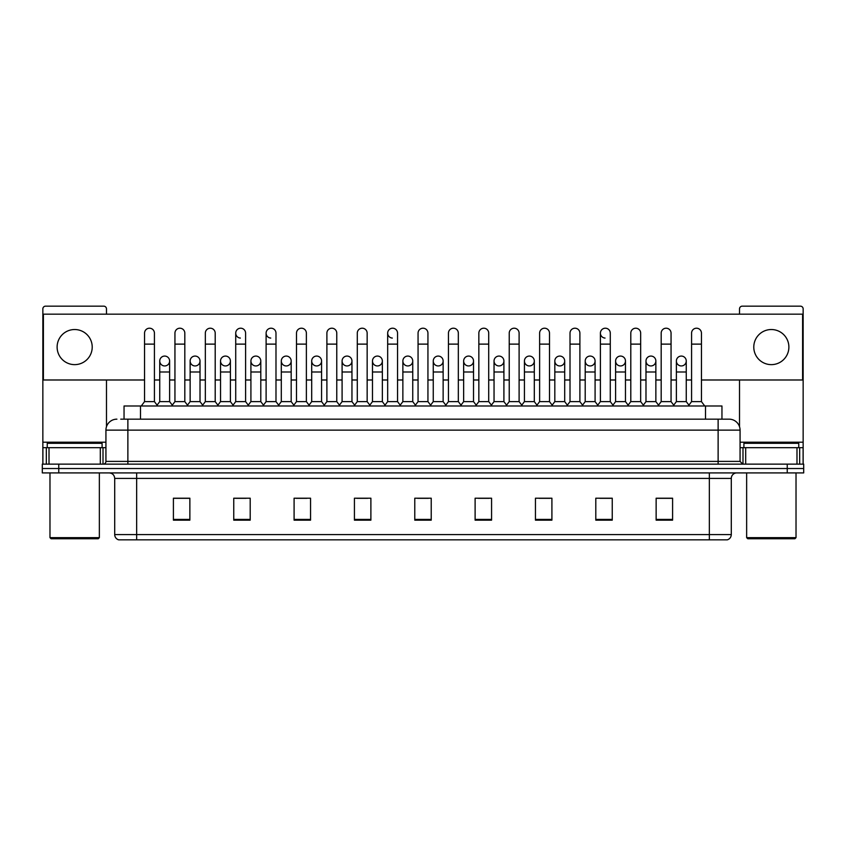 <?xml version="1.0" encoding="UTF-8"?>
<svg xmlns="http://www.w3.org/2000/svg" width="846" height="846" viewBox="0 0 846 846"><rect width="100%" height="100%" fill="white"/><g stroke="black" fill="none" stroke-linecap="round" stroke-linejoin="round"><path stroke-width="1.27" d="M124.045 419.161L124.045 405.995L721.955 405.995L721.955 419.161M709.35 539.843L709.35 534.577L731.293 534.577C731.134 537.21 729.823 538.965 727.338 539.843L118.937 539.843M731.293 534.577L731.293 478.402A5.488 5.488 0 0 1 736.771 472.914M118.662 539.843A5.488 5.488 0 0 1 114.707 534.577L114.707 478.402C114.39 475.071 112.56 473.242 109.229 472.914M58.755 464.137L803.7 464.137L803.7 468.525L42.3 468.525L42.3 472.914L58.755 472.914L58.755 468.525L42.3 468.525L42.3 464.137L58.755 464.137L58.755 468.525L803.7 468.525L803.7 472.914L58.755 472.914M672.591 520.153L672.591 498.209L656.136 498.209L656.136 520.153L672.591 520.153M612.25 520.153L612.25 498.209L595.796 498.209L595.796 520.153L612.25 520.153M551.909 520.153L551.909 498.209L535.455 498.209L535.455 520.153L551.909 520.153M491.568 520.153L491.568 498.209L475.114 498.209L475.114 520.153L491.568 520.153M189.864 520.153L189.864 498.209L173.409 498.209L173.409 520.153L189.864 520.153M250.205 520.153L250.205 498.209L233.75 498.209L233.75 520.153L250.205 520.153M310.545 520.153L310.545 498.209L294.091 498.209L294.091 520.153L310.545 520.153M370.886 520.153L370.886 498.209L354.432 498.209L354.432 520.153L370.886 520.153M431.227 520.153L431.227 498.209L414.773 498.209L414.773 520.153L431.227 520.153M539.071 498.315L550.048 498.315M599.856 498.315L610.823 498.315M656.136 498.315L671.608 498.315M660.631 498.315L656.411 498.315M356.737 498.315L367.703 498.315M295.952 498.315L306.929 498.315M235.177 498.315L246.144 498.315M189.589 498.315L185.369 498.315M174.392 498.315L189.864 498.315M478.297 498.315L489.263 498.315M417.512 498.315L428.488 498.315M120.999 419.161L725.255 419.161M120.745 419.161L127.873 419.161L127.873 430.128L105.93 430.128L105.93 461.398A2.739 2.739 0 0 1 103.191 464.137M116.907 419.161A10.966 10.966 0 0 0 105.93 430.128M729.093 419.161A10.966 10.966 0 0 1 740.07 430.128L718.127 430.128L718.127 419.161L728.924 419.161M740.07 430.128L740.07 461.398L742.809 464.137M144.55 344.121L154.427 344.121L154.427 401.607L144.55 401.607L144.55 333.144A4.939 4.939 0 0 1 149.795 328.216A4.939 4.939 0 0 1 154.427 333.144A4.939 4.939 0 0 0 149.795 328.216M144.55 401.607L141.261 405.995M154.427 401.607L157.716 405.995M164.684 356.071A4.939 4.939 0 0 0 159.746 360.861A4.939 4.939 0 0 0 164.378 365.937A4.939 4.939 0 0 1 159.746 361.009A4.939 4.939 0 0 1 164.991 356.081A4.939 4.939 0 0 1 169.623 361.009L169.623 371.986L159.746 371.986L159.746 361.009M169.623 371.986L169.623 401.607L159.746 401.607L159.746 371.986M159.746 401.607L157.081 405.149M169.623 401.607L172.277 405.149M174.942 344.121L184.819 344.121L184.819 401.607L174.942 401.607L174.942 333.144A4.939 4.939 0 0 1 180.187 328.216A4.939 4.939 0 0 1 184.819 333.144A4.939 4.939 0 0 0 180.187 328.216M174.942 401.607L171.653 405.995M184.819 401.607L188.108 405.995M205.335 344.121L215.201 344.121L215.201 401.607L205.335 401.607L205.335 333.144A4.939 4.939 0 0 1 210.58 328.216A4.939 4.939 0 0 1 215.201 333.144A4.939 4.939 0 0 0 210.58 328.216M205.335 401.607L202.035 405.995M215.201 401.607L218.501 405.995M235.717 344.121L245.594 344.121L245.594 401.607L235.717 401.607L235.717 333.144A4.939 4.939 0 0 1 240.973 328.216A4.939 4.939 0 0 1 245.594 333.144A4.939 4.939 0 0 0 240.973 328.216M235.717 401.607L232.428 405.995M245.594 401.607L248.883 405.995M266.109 344.121L275.986 344.121L275.986 401.607L266.109 401.607L266.109 333.144A4.939 4.939 0 0 1 271.355 328.216A4.939 4.939 0 0 1 275.986 333.144A4.939 4.939 0 0 0 271.355 328.216M266.109 401.607L262.82 405.995M275.986 401.607L279.275 405.995M195.077 356.071A4.939 4.939 0 0 0 190.139 360.861A4.939 4.939 0 0 0 194.76 365.937A4.939 4.939 0 0 1 190.139 361.009A4.939 4.939 0 0 1 195.384 356.081A4.939 4.939 0 0 1 200.016 361.009L200.016 371.986L190.139 371.986L190.139 361.009M200.016 371.986L200.016 401.607L190.139 401.607L190.139 371.986M190.139 401.607L187.474 405.149M200.016 401.607L202.67 405.149M225.459 356.071A4.939 4.939 0 0 0 220.531 360.861A4.939 4.939 0 0 0 225.152 365.937A4.939 4.939 0 0 1 220.531 361.009A4.939 4.939 0 0 1 225.776 356.081A4.939 4.939 0 0 1 230.398 361.009L230.398 371.986L220.531 371.986L220.531 361.009M230.398 371.986L230.398 401.607L220.531 401.607L220.531 371.986M220.531 401.607L217.866 405.149M230.398 401.607L233.062 405.149M255.852 356.071A4.939 4.939 0 0 0 250.924 360.861A4.939 4.939 0 0 0 255.545 365.937A4.939 4.939 0 0 1 250.913 361.009A4.939 4.939 0 0 1 256.169 356.081A4.939 4.939 0 0 1 260.79 361.009L260.79 371.986L250.913 371.986L250.913 361.009M260.79 371.986L260.79 401.607L250.913 401.607L250.913 371.986M250.913 401.607L248.259 405.149M260.79 401.607L263.455 405.149M100.314 464.137L100.314 447.682L49.015 447.682L49.015 464.137M106.48 314.162L106.48 308.896A2.739 2.739 0 0 0 103.741 306.157L45.589 306.157A2.739 2.739 0 0 0 42.85 308.896L42.85 447.682L49.015 447.682M106.48 379.991L106.48 426.701M100.314 447.682L105.93 447.682M42.85 464.137L42.85 447.682M796.985 464.137L796.985 447.682L745.686 447.682L745.686 464.137M796.985 447.682L803.15 447.682L803.15 308.896A2.739 2.739 0 0 0 800.411 306.157L742.259 306.157A2.739 2.739 0 0 0 739.52 308.896L739.52 314.162M739.52 379.991L739.52 426.701M740.07 447.682L745.686 447.682M803.15 447.682L803.15 464.137M102.091 447.682L102.091 443.293L47.239 443.293L47.239 447.682M49.977 472.914L49.977 537.644L99.352 537.644L99.352 472.914M99.352 537.644L98.252 538.743L51.077 538.743L49.977 537.644M798.761 447.682L798.761 443.293L743.909 443.293L743.909 447.682M746.648 472.914L746.648 537.644L796.023 537.644L796.023 472.914M796.023 537.644L794.923 538.743L747.748 538.743L746.648 537.644M681.316 356.071A4.939 4.939 0 0 0 676.377 360.861A4.939 4.939 0 0 0 681.009 365.937M650.923 356.071A4.939 4.939 0 0 0 645.995 360.861A4.939 4.939 0 0 0 650.616 365.937M620.541 356.071A4.939 4.939 0 0 0 615.602 360.861A4.939 4.939 0 0 0 620.224 365.937M590.148 356.071A4.939 4.939 0 0 0 585.21 360.861A4.939 4.939 0 0 0 589.831 365.937M559.756 356.071A4.939 4.939 0 0 0 554.817 360.861A4.939 4.939 0 0 0 559.449 365.937M529.363 356.071A4.939 4.939 0 0 0 524.435 360.861A4.939 4.939 0 0 0 529.057 365.937M600.406 344.121L610.283 344.121L610.283 401.607L600.406 401.607L600.406 333.144A4.939 4.939 0 0 1 605.345 328.206A4.939 4.939 0 0 0 600.406 332.996A4.939 4.939 0 0 0 605.027 338.072M498.971 356.071A4.939 4.939 0 0 0 494.043 360.861A4.939 4.939 0 0 0 498.664 365.937M468.589 356.071A4.939 4.939 0 0 0 463.65 360.861A4.939 4.939 0 0 0 468.272 365.937M438.196 356.071A4.939 4.939 0 0 0 433.258 360.861A4.939 4.939 0 0 0 437.89 365.937M407.804 356.071A4.939 4.939 0 0 0 402.865 360.861A4.939 4.939 0 0 0 407.497 365.937A4.939 4.939 0 0 1 402.865 361.009A4.939 4.939 0 0 1 408.11 356.081A4.939 4.939 0 0 1 412.742 361.009L412.742 371.986L402.865 371.986L402.865 361.009M377.411 356.071A4.939 4.939 0 0 0 372.483 360.861A4.939 4.939 0 0 0 377.105 365.937A4.939 4.939 0 0 1 372.473 361.009A4.939 4.939 0 0 1 377.728 356.081A4.939 4.939 0 0 1 382.35 361.009L382.35 371.986L372.473 371.986L372.473 361.009M387.669 344.121L397.546 344.121L397.546 401.607L387.669 401.607L387.669 333.144A4.939 4.939 0 0 1 392.607 328.206A4.939 4.939 0 0 0 387.68 332.996A4.939 4.939 0 0 0 392.301 338.072M347.029 356.071A4.939 4.939 0 0 0 342.091 360.861A4.939 4.939 0 0 0 346.712 365.937A4.939 4.939 0 0 1 342.091 361.009A4.939 4.939 0 0 1 347.336 356.081A4.939 4.939 0 0 1 351.957 361.009L351.957 371.986L342.091 371.986L342.091 361.009M316.637 356.071A4.939 4.939 0 0 0 311.698 360.861A4.939 4.939 0 0 0 316.319 365.937A4.939 4.939 0 0 1 311.698 361.009A4.939 4.939 0 0 1 316.943 356.081A4.939 4.939 0 0 1 321.575 361.009L321.575 371.986L311.698 371.986L311.698 361.009M286.244 356.071A4.939 4.939 0 0 0 281.306 360.861A4.939 4.939 0 0 0 285.937 365.937A4.939 4.939 0 0 1 281.306 361.009A4.939 4.939 0 0 1 286.551 356.081A4.939 4.939 0 0 1 291.183 361.009L291.183 371.986L281.306 371.986L281.306 361.009M271.048 328.206A4.939 4.939 0 0 0 266.109 332.996A4.939 4.939 0 0 0 270.741 338.072M240.655 328.206A4.939 4.939 0 0 0 235.727 332.996A4.939 4.939 0 0 0 240.349 338.072M771.33 329.528A17.555 17.555 0 0 0 753.786 347.082A17.555 17.555 0 0 0 771.33 364.637A17.555 17.555 0 0 0 788.884 347.082A17.555 17.555 0 0 0 771.33 329.528M74.67 329.528A17.555 17.555 0 0 0 57.116 347.082A17.555 17.555 0 0 0 74.67 364.637A17.555 17.555 0 0 0 92.214 347.082A17.555 17.555 0 0 0 74.67 329.528M651.24 365.937A4.939 4.939 0 0 0 655.862 361.009A4.939 4.939 0 0 0 651.24 356.081A4.939 4.939 0 0 1 655.862 361.009L655.862 371.986L645.984 371.986L645.984 361.009A4.939 4.939 0 0 1 651.24 356.081M590.455 365.937A4.939 4.939 0 0 0 595.087 361.009A4.939 4.939 0 0 0 590.455 356.081A4.939 4.939 0 0 1 595.087 361.009L595.087 371.986L585.21 371.986L585.21 361.009A4.939 4.939 0 0 1 590.455 356.081M529.681 365.937A4.939 4.939 0 0 0 534.302 361.009A4.939 4.939 0 0 0 529.681 356.081A4.939 4.939 0 0 1 534.302 361.009L534.302 371.986L524.425 371.986L524.425 361.009A4.939 4.939 0 0 1 529.681 356.081M468.896 365.937A4.939 4.939 0 0 0 473.527 361.009A4.939 4.939 0 0 0 468.896 356.081A4.939 4.939 0 0 1 473.527 361.009L473.527 371.986L463.65 371.986L463.65 361.009A4.939 4.939 0 0 1 468.896 356.081M408.11 365.937A4.939 4.939 0 0 0 412.742 361.009A4.939 4.939 0 0 0 408.11 356.081M458.331 333.144L458.331 333.144A4.939 4.939 0 0 0 453.699 328.216A4.939 4.939 0 0 1 458.331 333.144L458.331 344.121L448.454 344.121L448.454 333.144A4.939 4.939 0 0 1 453.699 328.216M316.943 365.937A4.939 4.939 0 0 0 321.575 361.009A4.939 4.939 0 0 0 316.943 356.081M367.153 333.144L367.153 333.144A4.939 4.939 0 0 0 362.532 328.216A4.939 4.939 0 0 1 367.153 333.144L367.153 344.121L357.287 344.121L357.287 333.144A4.939 4.939 0 0 1 362.532 328.216M256.169 365.937A4.939 4.939 0 0 0 260.79 361.009A4.939 4.939 0 0 0 256.169 356.081M195.384 365.937A4.939 4.939 0 0 0 200.016 361.009A4.939 4.939 0 0 0 195.384 356.081M164.991 365.937A4.939 4.939 0 0 0 169.623 361.009A4.939 4.939 0 0 0 164.991 356.081M701.45 379.991L802.6 379.991L802.6 314.162L43.4 314.162L43.4 379.991L144.55 379.991M154.427 379.991L159.746 379.991M169.623 379.991L174.942 379.991M184.819 379.991L190.139 379.991M200.016 379.991L205.335 379.991M215.201 379.991L220.531 379.991M230.398 379.991L235.717 379.991M245.594 379.991L250.913 379.991M260.79 379.991L266.109 379.991M275.986 379.991L281.306 379.991M291.183 379.991L296.502 379.991M306.379 379.991L311.698 379.991M321.575 379.991L326.894 379.991M336.771 379.991L342.091 379.991M351.957 379.991L357.287 379.991M367.153 379.991L372.473 379.991M382.35 379.991L387.669 379.991M397.546 379.991L402.865 379.991M412.742 379.991L418.061 379.991M427.939 379.991L433.258 379.991M443.135 379.991L448.454 379.991M458.331 379.991L463.65 379.991M473.527 379.991L478.847 379.991M488.713 379.991L494.043 379.991M503.909 379.991L509.229 379.991M519.106 379.991L524.425 379.991M534.302 379.991L539.621 379.991M549.498 379.991L554.817 379.991M564.694 379.991L570.014 379.991M579.891 379.991L585.21 379.991M595.087 379.991L600.406 379.991M610.283 379.991L615.602 379.991M625.469 379.991L630.799 379.991M640.665 379.991L645.984 379.991M655.862 379.991L661.181 379.991M671.058 379.991L676.377 379.991M686.254 379.991L691.573 379.991M306.379 333.144L306.379 333.144A4.939 4.939 0 0 0 301.747 328.216A4.939 4.939 0 0 1 306.379 333.144L306.379 344.121L296.502 344.121L296.502 333.144A4.939 4.939 0 0 1 301.747 328.216M225.776 365.937A4.939 4.939 0 0 0 230.398 361.009A4.939 4.939 0 0 0 225.776 356.081M336.771 333.144L336.771 333.144A4.939 4.939 0 0 0 332.14 328.216A4.939 4.939 0 0 1 336.771 333.144L336.771 344.121L326.894 344.121L326.894 333.144A4.939 4.939 0 0 1 332.14 328.216M286.551 365.937A4.939 4.939 0 0 0 291.183 361.009A4.939 4.939 0 0 0 286.551 356.081M347.336 365.937A4.939 4.939 0 0 0 351.957 361.009A4.939 4.939 0 0 0 347.336 356.081M377.728 365.937A4.939 4.939 0 0 0 382.35 361.009A4.939 4.939 0 0 0 377.728 356.081M438.503 365.937A4.939 4.939 0 0 0 443.135 361.009A4.939 4.939 0 0 0 438.503 356.081A4.939 4.939 0 0 1 443.135 361.009L443.135 371.986L433.258 371.986L433.258 361.009A4.939 4.939 0 0 1 438.503 356.081M499.288 365.937A4.939 4.939 0 0 0 503.909 361.009A4.939 4.939 0 0 0 499.288 356.081A4.939 4.939 0 0 1 503.909 361.009L503.909 371.986L494.043 371.986L494.043 361.009A4.939 4.939 0 0 1 499.288 356.081M560.063 365.937A4.939 4.939 0 0 0 564.694 361.009A4.939 4.939 0 0 0 560.063 356.081A4.939 4.939 0 0 1 564.694 361.009L564.694 371.986L554.817 371.986L554.817 361.009A4.939 4.939 0 0 1 560.063 356.081M620.848 365.937A4.939 4.939 0 0 0 625.469 361.009A4.939 4.939 0 0 0 620.848 356.081A4.939 4.939 0 0 1 625.469 361.009L625.469 371.986L615.602 371.986L615.602 361.009A4.939 4.939 0 0 1 620.848 356.081M681.622 365.937A4.939 4.939 0 0 0 686.254 361.009A4.939 4.939 0 0 0 681.622 356.081A4.939 4.939 0 0 1 686.254 361.009L686.254 371.986L676.377 371.986L676.377 361.009A4.939 4.939 0 0 1 681.622 356.081M306.379 344.121L306.379 401.607L296.502 401.607L296.502 344.121M296.502 401.607L293.213 405.995M306.379 401.607L309.668 405.995M336.771 344.121L336.771 401.607L326.894 401.607L326.894 344.121M326.894 401.607L323.606 405.995M336.771 401.607L340.06 405.995M367.153 344.121L367.153 401.607L357.287 401.607L357.287 344.121M357.287 401.607L353.988 405.995M367.153 401.607L370.453 405.995M291.183 371.986L291.183 401.607L281.306 401.607L281.306 371.986M281.306 401.607L278.651 405.149M291.183 401.607L293.837 405.149M321.575 371.986L321.575 401.607L311.698 401.607L311.698 371.986M311.698 401.607L309.033 405.149M321.575 401.607L324.23 405.149M351.957 371.986L351.957 401.607L342.091 401.607L342.091 371.986M342.091 401.607L339.426 405.149M351.957 401.607L354.622 405.149M392.607 328.206A4.939 4.939 0 0 1 397.546 333.144A4.939 4.939 0 0 0 392.925 328.216M387.669 401.607L384.38 405.995M397.546 401.607L400.835 405.995M418.061 344.121L427.939 344.121L427.939 401.607L418.061 401.607L418.061 333.144A4.939 4.939 0 0 1 423.307 328.216A4.939 4.939 0 0 1 427.939 333.144A4.939 4.939 0 0 0 423.307 328.216M418.061 401.607L414.773 405.995M427.939 401.607L431.227 405.995M458.331 344.121L458.331 401.607L448.454 401.607L448.454 344.121M448.454 401.607L445.165 405.995M458.331 401.607L461.62 405.995M478.847 344.121L488.713 344.121L488.713 401.607L478.847 401.607L478.847 333.144A4.939 4.939 0 0 1 484.092 328.216A4.939 4.939 0 0 1 488.713 333.144A4.939 4.939 0 0 0 484.092 328.216M478.847 401.607L475.547 405.995M488.713 401.607L492.012 405.995M509.229 344.121L519.106 344.121L519.106 401.607L509.229 401.607L509.229 333.144A4.939 4.939 0 0 1 514.484 328.216A4.939 4.939 0 0 1 519.106 333.144A4.939 4.939 0 0 0 514.484 328.216M509.229 401.607L505.94 405.995M519.106 401.607L522.394 405.995M382.35 371.986L382.35 401.607L372.473 401.607L372.473 371.986M372.473 401.607L369.818 405.149M382.35 401.607L385.015 405.149M412.742 371.986L412.742 401.607L402.865 401.607L402.865 371.986M402.865 401.607L400.211 405.149M412.742 401.607L415.407 405.149M443.135 371.986L443.135 401.607L433.258 401.607L433.258 371.986M433.258 401.607L430.593 405.149M443.135 401.607L445.789 405.149M473.527 371.986L473.527 401.607L463.65 401.607L463.65 371.986M463.65 401.607L460.985 405.149M473.527 401.607L476.182 405.149M503.909 371.986L503.909 401.607L494.043 401.607L494.043 371.986M494.043 401.607L491.378 405.149M503.909 401.607L506.574 405.149M539.621 344.121L549.498 344.121L549.498 401.607L539.621 401.607L539.621 333.144A4.939 4.939 0 0 1 544.866 328.216A4.939 4.939 0 0 1 549.498 333.144A4.939 4.939 0 0 0 544.866 328.216M539.621 401.607L536.332 405.995M549.498 401.607L552.787 405.995M570.014 344.121L579.891 344.121L579.891 401.607L570.014 401.607L570.014 333.144A4.939 4.939 0 0 1 575.259 328.216A4.939 4.939 0 0 1 579.891 333.144A4.939 4.939 0 0 0 575.259 328.216M570.014 401.607L566.725 405.995M579.891 401.607L583.18 405.995M605.345 328.206A4.939 4.939 0 0 1 610.283 333.144A4.939 4.939 0 0 0 605.651 328.216M600.406 401.607L597.117 405.995M610.283 401.607L613.572 405.995M630.799 344.121L640.665 344.121L640.665 401.607L630.799 401.607L630.799 333.144A4.939 4.939 0 0 1 636.044 328.216A4.939 4.939 0 0 1 640.665 333.144A4.939 4.939 0 0 0 636.044 328.216M630.799 401.607L627.499 405.995M640.665 401.607L643.965 405.995M661.181 344.121L671.058 344.121L671.058 401.607L661.181 401.607L661.181 333.144A4.939 4.939 0 0 1 666.437 328.216A4.939 4.939 0 0 1 671.058 333.144A4.939 4.939 0 0 0 666.437 328.216M661.181 401.607L657.892 405.995M671.058 401.607L674.347 405.995M691.573 344.121L701.45 344.121L701.45 401.607L691.573 401.607L691.573 333.144A4.939 4.939 0 0 1 696.818 328.216A4.939 4.939 0 0 1 701.45 333.144A4.939 4.939 0 0 0 696.818 328.216M691.573 401.607L688.284 405.995M701.45 401.607L704.739 405.995M534.302 371.986L534.302 401.607L524.425 401.607L524.425 371.986M524.425 401.607L521.771 405.149M534.302 401.607L536.967 405.149M564.694 371.986L564.694 401.607L554.817 401.607L554.817 371.986M554.817 401.607L552.163 405.149M564.694 401.607L567.349 405.149M595.087 371.986L595.087 401.607L585.21 401.607L585.21 371.986M585.21 401.607L582.545 405.149M595.087 401.607L597.741 405.149M625.469 371.986L625.469 401.607L615.602 401.607L615.602 371.986M615.602 401.607L612.938 405.149M625.469 401.607L628.134 405.149M655.862 371.986L655.862 401.607L645.984 401.607L645.984 371.986M645.984 401.607L643.33 405.149M655.862 401.607L658.526 405.149M686.254 371.986L686.254 401.607L676.377 401.607L676.377 371.986M676.377 401.607L673.723 405.149M686.254 401.607L688.919 405.149M140.499 419.161L140.499 405.995M705.501 419.161L705.501 405.995M709.35 472.914L709.35 478.402L114.707 478.402M731.293 478.402L709.35 478.402L709.35 534.577L136.65 534.577L136.65 539.843M114.707 534.577L136.65 534.577L136.65 472.914M787.245 472.914L787.245 464.137M431.227 519.391L414.773 519.391M370.886 519.391L354.432 519.391M310.545 519.391L294.091 519.391M250.205 519.391L233.75 519.391M189.864 519.391L173.409 519.391M491.568 519.391L475.114 519.391M551.909 519.391L535.455 519.391M612.25 519.391L595.796 519.391M672.591 519.391L656.136 519.391M127.873 464.137L127.873 461.398L740.07 461.398M105.93 461.398L127.873 461.398L127.873 430.128L718.127 430.128L718.127 464.137M105.93 442.204L42.85 442.204M103.011 447.682L103.011 464.137M42.892 447.682L42.892 464.137M46.319 464.137L46.319 447.682M803.15 442.204L740.07 442.204M803.108 464.137L803.108 447.682M799.682 447.682L799.682 464.137M742.989 464.137L742.989 447.682M154.427 344.121L154.427 333.144M184.819 344.121L184.819 333.144M215.201 344.121L215.201 333.144M245.594 344.121L245.594 333.144M275.986 344.121L275.986 333.144M397.546 344.121L397.546 333.144M427.939 344.121L427.939 333.144M488.713 344.121L488.713 333.144M519.106 344.121L519.106 333.144M549.498 344.121L549.498 333.144M579.891 344.121L579.891 333.144M610.283 344.121L610.283 333.144M640.665 344.121L640.665 333.144M671.058 344.121L671.058 333.144M701.45 344.121L701.45 333.144"/></g></svg>
